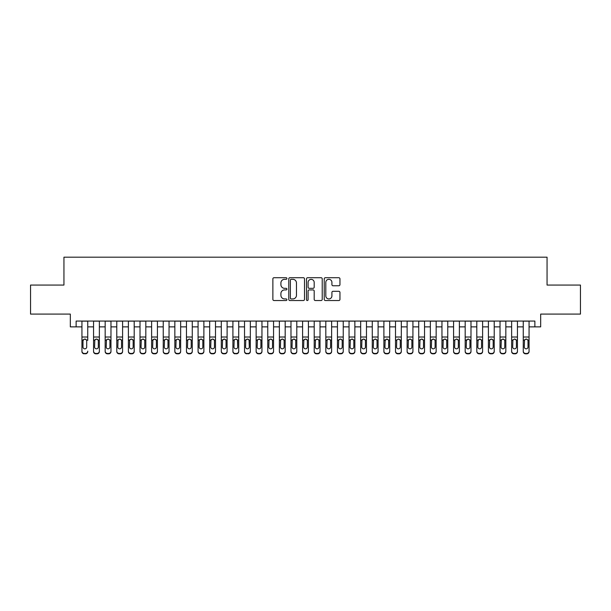 <?xml version="1.0" encoding="UTF-8"?>
<svg xmlns="http://www.w3.org/2000/svg" width="611" height="611" viewBox="0 0 611 611"><rect width="100%" height="100%" fill="white"/><g stroke="black" fill="none" stroke-linecap="round" stroke-linejoin="round"><path stroke-width="0.92" d="M286.918 278.524A0.794 0.794 0 0 0 286.124 277.722L274.011 277.722A1.138 1.138 0 0 0 272.873 278.868L272.873 299.382A1.138 1.138 0 0 0 274.011 300.528L286.124 300.528A0.794 0.794 0 0 0 286.918 299.726A0.794 0.794 0 0 0 286.124 298.932L284.55 298.932A3.651 3.651 0 0 1 280.907 295.281L280.907 293.57A3.651 3.651 0 0 1 284.55 289.92L286.124 289.92A0.794 0.794 0 0 0 286.918 289.125A0.794 0.794 0 0 0 286.124 288.323L284.55 288.323A3.651 3.651 0 0 1 280.907 284.68L280.907 282.969A3.651 3.651 0 0 1 284.55 279.319L286.124 279.319A0.794 0.794 0 0 0 286.918 278.524M338.815 285.765A1.138 1.138 0 0 0 339.953 284.619L339.953 278.868A1.138 1.138 0 0 0 338.815 277.722L325.365 277.722A1.138 1.138 0 0 0 324.227 278.868L324.227 299.382A1.138 1.138 0 0 0 325.365 300.528L338.815 300.528A1.138 1.138 0 0 0 339.953 299.382L339.953 292.432A1.138 1.138 0 0 0 338.815 291.294L333.056 291.294A1.138 1.138 0 0 0 331.918 292.432L331.918 295.877A3.047 3.047 0 0 1 328.871 298.932A3.047 3.047 0 0 1 325.816 295.877L325.816 282.374A3.047 3.047 0 0 1 328.871 279.319A3.047 3.047 0 0 1 331.918 282.374L331.918 284.619A1.138 1.138 0 0 0 333.056 285.765L338.815 285.765M76.131 326.87L76.131 321.065L534.869 321.065L534.869 326.87L540.674 326.87L540.674 314.092L580.45 314.092L580.45 285.062L547.059 285.062L547.059 257.185L63.941 257.185L63.941 285.062L30.55 285.062L30.55 314.092L70.326 314.092L70.326 326.87L81.943 326.87M304.499 278.868A1.138 1.138 0 0 0 303.362 277.722L289.912 277.722A1.138 1.138 0 0 0 288.774 278.868L288.774 299.382A1.138 1.138 0 0 0 289.912 300.528L303.362 300.528A1.138 1.138 0 0 0 304.499 299.382L304.499 278.868M307.639 277.722L321.088 277.722A1.138 1.138 0 0 1 322.226 278.868L322.226 299.382A1.138 1.138 0 0 1 321.088 300.528L315.329 300.528A1.138 1.138 0 0 1 314.191 299.382L314.191 291.065A1.138 1.138 0 0 0 313.053 289.92L309.235 289.92A1.138 1.138 0 0 0 308.097 291.065L308.097 299.726A0.794 0.794 0 0 1 307.295 300.528A0.794 0.794 0 0 1 306.501 299.726L306.501 278.868A1.138 1.138 0 0 1 307.639 277.722M87.747 326.87L93.552 326.87M99.364 326.87L105.168 326.87M110.973 326.87L116.777 326.87M122.59 326.87L128.394 326.87M134.199 326.87L140.011 326.87M145.815 326.87L151.62 326.87M157.424 326.87L163.236 326.87M169.041 326.87L174.845 326.87M180.657 326.87L186.462 326.87M192.266 326.87L198.079 326.87M203.883 326.87L209.688 326.87M215.492 326.87L221.304 326.87M227.109 326.87L232.913 326.87M238.725 326.87L244.53 326.87M250.334 326.87L256.139 326.87M261.951 326.87L267.755 326.87M273.56 326.87L279.372 326.87M285.177 326.87L290.981 326.87M296.793 326.87L302.598 326.87M308.402 326.87L314.207 326.87M320.019 326.87L325.823 326.87M331.628 326.87L337.44 326.87M343.245 326.87L349.049 326.87M354.861 326.87L360.666 326.87M366.47 326.87L372.275 326.87M378.087 326.87L383.891 326.87M389.696 326.87L395.508 326.87M401.312 326.87L407.117 326.87M412.921 326.87L418.734 326.87M424.538 326.87L430.343 326.87M436.155 326.87L441.959 326.87M447.764 326.87L453.576 326.87M459.38 326.87L465.185 326.87M470.989 326.87L476.801 326.87M482.606 326.87L488.41 326.87M494.223 326.87L500.027 326.87M505.832 326.87L511.636 326.87M517.448 326.87L523.253 326.87M529.057 326.87L534.869 326.87M291.164 279.319A0.794 0.794 0 0 0 290.37 280.121L290.37 298.13A0.794 0.794 0 0 0 291.164 298.932L292.822 298.932A3.651 3.651 0 0 0 296.465 295.281L296.465 282.969A3.651 3.651 0 0 0 292.822 279.319L291.164 279.319M314.191 282.427A3.047 3.047 0 0 0 311.144 279.38A3.047 3.047 0 0 0 308.097 282.427L308.097 287.185A1.138 1.138 0 0 0 309.235 288.323L313.053 288.323A1.138 1.138 0 0 0 314.191 287.185L314.191 282.427M81.943 321.065L81.943 351.142A2.322 2.307 -0 0 0 84.265 353.448L85.425 353.448A2.322 2.307 -0 0 0 87.747 351.142L87.747 351.508A2.322 2.307 180 0 1 85.425 353.815L85.425 353.448M87.747 340.388L87.747 321.065M86.701 346.995L86.701 340.877L86.701 346.995A1.856 1.841 180 0 1 84.845 348.843A1.856 1.841 180 0 0 86.701 346.995M82.981 347.361L82.981 346.995A1.856 1.841 180 0 0 84.845 348.843A1.856 1.841 180 0 1 82.981 346.995L82.981 340.732M83.875 339.288L82.981 340.877L83.188 340.022L84.845 339.013L86.495 340.022L86.701 340.877M85.815 339.288L84.845 339.013M84.265 353.448L85.425 353.815M84.265 353.815A2.322 2.307 180 0 1 81.943 351.508L81.943 351.142M93.552 340.388L93.552 351.142A2.322 2.307 0 0 0 95.874 353.448L97.034 353.448A2.322 2.307 0 0 0 99.364 351.142L99.364 351.508A2.322 2.307 180 0 1 97.034 353.815L97.034 353.448M98.318 346.995L98.318 340.877L98.318 346.995A1.856 1.841 180 0 1 96.454 348.843A1.856 1.841 180 0 0 98.318 346.995M94.598 347.361L94.598 346.995A1.856 1.841 180 0 0 96.454 348.843M95.484 339.288L94.598 340.732M97.424 339.288L96.454 339.013L98.111 340.022L98.318 340.877M105.168 340.388L105.168 351.142A2.322 2.307 0 0 0 107.49 353.448L108.651 353.448A2.322 2.307 0 0 0 110.973 351.142L110.973 351.508A2.322 2.307 180 0 1 108.651 353.815L108.651 353.448M109.927 346.995L109.927 340.877L109.927 346.995A1.856 1.841 180 0 1 108.071 348.843A1.856 1.841 180 0 0 109.927 346.995M106.215 347.361L106.215 346.995A1.856 1.841 180 0 0 108.071 348.843M107.101 339.288L106.215 340.732M109.041 339.288L108.071 339.013L109.72 340.022L109.927 340.877M116.777 340.388L116.777 351.142A2.322 2.307 0 0 0 119.107 353.448L120.268 353.448A2.322 2.307 0 0 0 122.59 351.142L122.59 351.508A2.322 2.307 180 0 1 120.268 353.815L120.268 353.448M121.543 346.995L121.543 340.877L121.543 346.995A1.856 1.841 180 0 1 119.687 348.843A1.856 1.841 180 0 0 121.543 346.995M117.824 347.361L117.824 346.995A1.856 1.841 180 0 0 119.687 348.843M118.717 339.288L117.824 340.732M120.65 339.288L119.687 339.013L121.337 340.022L121.543 340.877M128.394 340.388L128.394 351.142A2.322 2.307 0 0 0 130.716 353.448L131.877 353.448A2.322 2.307 0 0 0 134.199 351.142L134.199 351.508A2.322 2.307 180 0 1 131.877 353.815L131.877 353.448M133.152 346.995L133.152 340.877L133.152 346.995A1.856 1.841 180 0 1 131.296 348.843A1.856 1.841 180 0 0 133.152 346.995M129.44 347.361L129.44 346.995A1.856 1.841 180 0 0 131.296 348.843M130.326 339.288L129.44 340.732M132.266 339.288L131.296 339.013L132.946 340.022L133.152 340.877M99.364 321.065L99.364 351.508M93.552 321.065L93.552 351.508A2.322 2.307 180 0 0 95.874 353.815L97.034 353.815M93.552 340.022L94.804 340.022L94.598 346.995M94.804 340.022L96.454 339.013M110.973 321.065L110.973 351.508M105.168 321.065L105.168 351.508A2.322 2.307 180 0 0 107.49 353.815L108.651 353.815M105.168 340.022L106.421 340.022L106.215 346.995M106.421 340.022L108.071 339.013M122.59 321.065L122.59 351.508M116.777 321.065L116.777 351.508A2.322 2.307 180 0 0 119.107 353.815L120.268 353.815M116.777 340.022L118.03 340.022L117.824 346.995M118.03 340.022L119.687 339.013M134.199 321.065L134.199 351.508M128.394 321.065L128.394 351.508A2.322 2.307 180 0 0 130.716 353.815L131.877 353.815M128.394 340.022L129.647 340.022L129.44 346.995M129.647 340.022L131.296 339.013M140.011 340.388L140.011 351.142A2.322 2.307 0 0 0 142.332 353.448L143.493 353.448A2.322 2.307 0 0 0 145.815 351.142L145.815 351.508A2.322 2.307 180 0 1 143.493 353.815L143.493 353.448M144.769 346.995L144.769 340.877L144.769 346.995A1.856 1.841 180 0 1 142.913 348.843A1.856 1.841 180 0 0 144.769 346.995M141.049 347.361L141.049 346.995A1.856 1.841 180 0 0 142.913 348.843M141.943 339.288L141.049 340.732M143.883 339.288L142.913 339.013L144.563 340.022L144.769 340.877M145.815 321.065L145.815 351.508M140.011 321.065L140.011 351.508A2.322 2.307 180 0 0 142.332 353.815L143.493 353.815M140.011 340.022L141.256 340.022L141.049 346.995M141.256 340.022L142.913 339.013M151.62 340.388L151.62 351.142A2.322 2.307 0 0 0 153.941 353.448L155.102 353.448A2.322 2.307 0 0 0 157.424 351.142L157.424 351.508A2.322 2.307 180 0 1 155.102 353.815L155.102 353.448M156.385 346.995L156.385 340.877L156.385 346.995A1.856 1.841 180 0 1 154.522 348.843A1.856 1.841 180 0 0 156.385 346.995M152.666 347.361L152.666 346.995A1.856 1.841 180 0 0 154.522 348.843M153.552 339.288L152.666 340.732M155.492 339.288L154.522 339.013L156.179 340.022L156.385 340.877M157.424 321.065L157.424 351.508M151.62 321.065L151.62 351.508A2.322 2.307 180 0 0 153.941 353.815L155.102 353.815M151.62 340.022L152.872 340.022L152.666 346.995M152.872 340.022L154.522 339.013M163.236 340.388L163.236 351.142A2.322 2.307 0 0 0 165.558 353.448L166.719 353.448A2.322 2.307 0 0 0 169.041 351.142L169.041 351.508A2.322 2.307 180 0 1 166.719 353.815L166.719 353.448M167.994 346.995L167.994 340.877L167.994 346.995A1.856 1.841 180 0 1 166.139 348.843A1.856 1.841 180 0 0 167.994 346.995M164.283 347.361L164.283 346.995A1.856 1.841 180 0 0 166.139 348.843M165.169 339.288L164.283 340.732M167.109 339.288L166.139 339.013L167.788 340.022L167.994 340.877M169.041 321.065L169.041 351.508M163.236 321.065L163.236 351.508A2.322 2.307 180 0 0 165.558 353.815L166.719 353.815M163.236 340.022L164.489 340.022L164.283 346.995M164.489 340.022L166.139 339.013M174.845 340.388L174.845 351.142A2.322 2.307 0 0 0 177.167 353.448L178.336 353.448A2.322 2.307 0 0 0 180.657 351.142L180.657 351.508A2.322 2.307 180 0 1 178.336 353.815L178.336 353.448M179.611 346.995L179.611 340.877L179.611 346.995A1.856 1.841 180 0 1 177.748 348.843A1.856 1.841 180 0 0 179.611 346.995M175.892 347.361L175.892 346.995A1.856 1.841 180 0 0 177.748 348.843M176.785 339.288L175.892 340.732M178.718 339.288L177.748 339.013L179.405 340.022L179.611 340.877M180.657 321.065L180.657 351.508M174.845 321.065L174.845 351.508A2.322 2.307 180 0 0 177.167 353.815L178.336 353.815M174.845 340.022L176.098 340.022L175.892 346.995M176.098 340.022L177.748 339.013M186.462 340.388L186.462 351.142A2.322 2.307 0 0 0 188.784 353.448L189.945 353.448A2.322 2.307 0 0 0 192.266 351.142L192.266 351.508A2.322 2.307 180 0 1 189.945 353.815L189.945 353.448M191.22 346.995L191.22 340.877L191.22 346.995A1.856 1.841 180 0 1 189.364 348.843A1.856 1.841 180 0 0 191.22 346.995M187.508 347.361L187.508 346.995A1.856 1.841 180 0 0 189.364 348.843M188.394 339.288L187.508 340.732M190.334 339.288L189.364 339.013L191.014 340.022L191.22 340.877M192.266 321.065L192.266 351.508M186.462 321.065L186.462 351.508A2.322 2.307 180 0 0 188.784 353.815L189.945 353.815M186.462 340.022L187.714 340.022L187.508 346.995M187.714 340.022L189.364 339.013M198.079 340.388L198.079 351.142A2.322 2.307 0 0 0 200.4 353.448L201.561 353.448A2.322 2.307 0 0 0 203.883 351.142L203.883 351.508A2.322 2.307 180 0 1 201.561 353.815L201.561 353.448M202.837 346.995L202.837 340.877L202.837 346.995A1.856 1.841 180 0 1 200.981 348.843A1.856 1.841 180 0 0 202.837 346.995M199.117 347.361L199.117 346.995A1.856 1.841 180 0 0 200.981 348.843M200.011 339.288L199.117 340.732M201.951 339.288L200.981 339.013L202.631 340.022L202.837 340.877M203.883 321.065L203.883 351.508M198.079 321.065L198.079 351.508A2.322 2.307 180 0 0 200.4 353.815L201.561 353.815M198.079 340.022L199.323 340.022L199.117 346.995M199.323 340.022L200.981 339.013M209.688 340.388L209.688 351.142A2.322 2.307 0 0 0 212.009 353.448L213.17 353.448A2.322 2.307 0 0 0 215.492 351.142L215.492 351.508A2.322 2.307 180 0 1 213.17 353.815L213.17 353.448M214.453 346.995L214.453 340.877L214.453 346.995A1.856 1.841 180 0 1 212.59 348.843A1.856 1.841 180 0 0 214.453 346.995M210.734 347.361L210.734 346.995A1.856 1.841 180 0 0 212.59 348.843M211.62 339.288L210.734 340.732M213.56 339.288L212.59 339.013L214.247 340.022L214.453 340.877M215.492 321.065L215.492 351.508M209.688 321.065L209.688 351.508A2.322 2.307 180 0 0 212.009 353.815L213.17 353.815M209.688 340.022L210.94 340.022L210.734 346.995M210.94 340.022L212.59 339.013M221.304 340.388L221.304 351.142A2.322 2.307 0 0 0 223.626 353.448L224.787 353.448A2.322 2.307 0 0 0 227.109 351.142L227.109 351.508A2.322 2.307 180 0 1 224.787 353.815L224.787 353.448M226.062 346.995L226.062 340.877L226.062 346.995A1.856 1.841 180 0 1 224.206 348.843A1.856 1.841 180 0 0 226.062 346.995M222.351 347.361L222.351 346.995A1.856 1.841 180 0 0 224.206 348.843M223.236 339.288L222.351 340.732M225.176 339.288L224.206 339.013L225.856 340.022L226.062 340.877M227.109 321.065L227.109 351.508M221.304 321.065L221.304 351.508A2.322 2.307 180 0 0 223.626 353.815L224.787 353.815M221.304 340.022L222.557 340.022L222.351 346.995M222.557 340.022L224.206 339.013M238.725 321.065L238.725 351.508A2.322 2.307 180 0 1 236.396 353.815L236.396 353.448A2.322 2.307 0 0 0 238.725 351.142L238.725 351.508M232.913 321.065L232.913 351.142A2.322 2.307 0 0 0 235.235 353.448L236.396 353.448M235.235 353.448L236.396 353.815M235.235 353.815A2.322 2.307 180 0 1 232.913 351.508L232.913 340.388M237.473 340.022L237.679 346.995A1.856 1.841 180 0 1 235.815 348.843A1.856 1.841 180 0 1 233.96 346.995L234.166 340.022L235.815 339.013L237.473 340.022L238.725 340.022M250.334 321.065L250.334 351.508A2.322 2.307 180 0 1 248.013 353.815L248.013 353.448A2.322 2.307 0 0 0 250.334 351.142L250.334 351.508M244.53 321.065L244.53 351.142A2.322 2.307 0 0 0 246.852 353.448L248.013 353.448M246.852 353.448L248.013 353.815M246.852 353.815A2.322 2.307 180 0 1 244.53 351.508L244.53 340.388M249.082 340.022L249.288 346.995A1.856 1.841 180 0 1 247.432 348.843A1.856 1.841 180 0 1 245.576 346.995L245.782 340.022L247.432 339.013L249.082 340.022L250.334 340.022M235.815 348.843A1.856 1.841 180 0 0 237.679 346.995L237.679 340.877M234.853 339.288L233.96 340.732M236.785 339.288L235.815 339.013M247.432 348.843A1.856 1.841 180 0 0 249.288 346.995L249.288 340.877M246.462 339.288L245.576 340.732M248.402 339.288L247.432 339.013M256.139 340.388L256.139 351.142A2.322 2.307 0 0 0 258.468 353.448L259.629 353.448A2.322 2.307 0 0 0 261.951 351.142L261.951 351.508A2.322 2.307 180 0 1 259.629 353.815L259.629 353.448M260.905 346.995L260.905 340.877L260.905 346.995A1.856 1.841 180 0 1 259.049 348.843A1.856 1.841 180 0 0 260.905 346.995M257.185 347.361L257.185 346.995A1.856 1.841 180 0 0 259.049 348.843M258.079 339.288L257.185 340.732M260.019 339.288L259.049 339.013L260.698 340.022L260.905 340.877M261.951 321.065L261.951 351.508M256.139 321.065L256.139 351.508A2.322 2.307 180 0 0 258.468 353.815L259.629 353.815M256.139 340.022L257.391 340.022L257.185 346.995M257.391 340.022L259.049 339.013M267.755 340.388L267.755 351.142A2.322 2.307 0 0 0 270.077 353.448L271.238 353.448A2.322 2.307 0 0 0 273.56 351.142L273.56 351.508A2.322 2.307 180 0 1 271.238 353.815L271.238 353.448M272.521 346.995L272.521 340.877L272.521 346.995A1.856 1.841 180 0 1 270.658 348.843A1.856 1.841 180 0 0 272.521 346.995M268.802 347.361L268.802 346.995A1.856 1.841 180 0 0 270.658 348.843M269.688 339.288L268.802 340.732M271.628 339.288L270.658 339.013L272.315 340.022L272.521 340.877M273.56 321.065L273.56 351.508M267.755 321.065L267.755 351.508A2.322 2.307 180 0 0 270.077 353.815L271.238 353.815M267.755 340.022L269.008 340.022L268.802 346.995M269.008 340.022L270.658 339.013M279.372 340.388L279.372 351.142A2.322 2.307 0 0 0 281.694 353.448L282.855 353.448A2.322 2.307 0 0 0 285.177 351.142L285.177 351.508A2.322 2.307 180 0 1 282.855 353.815L282.855 353.448M284.13 346.995L284.13 340.877L284.13 346.995A1.856 1.841 180 0 1 282.274 348.843A1.856 1.841 180 0 0 284.13 346.995M280.418 347.361L280.418 346.995A1.856 1.841 180 0 0 282.274 348.843M281.304 339.288L280.418 340.732M283.244 339.288L282.274 339.013L283.924 340.022L284.13 340.877M285.177 321.065L285.177 351.508M279.372 321.065L279.372 351.508A2.322 2.307 180 0 0 281.694 353.815L282.855 353.815M279.372 340.022L280.617 340.022L280.418 346.995M280.617 340.022L282.274 339.013M290.981 340.388L290.981 351.142A2.322 2.307 0 0 0 293.303 353.448L294.464 353.448A2.322 2.307 0 0 0 296.793 351.142L296.793 351.508A2.322 2.307 180 0 1 294.464 353.815L294.464 353.448M295.747 346.995L295.747 340.877L295.747 346.995A1.856 1.841 180 0 1 293.883 348.843A1.856 1.841 180 0 0 295.747 346.995M292.027 347.361L292.027 346.995A1.856 1.841 180 0 0 293.883 348.843M292.913 339.288L292.027 340.732M294.853 339.288L293.883 339.013L295.541 340.022L295.747 340.877M296.793 321.065L296.793 351.508M290.981 321.065L290.981 351.508A2.322 2.307 180 0 0 293.303 353.815L294.464 353.815M290.981 340.022L292.234 340.022L292.027 346.995M292.234 340.022L293.883 339.013M302.598 340.388L302.598 351.142A2.322 2.307 0 0 0 304.92 353.448L306.08 353.448A2.322 2.307 0 0 0 308.402 351.142L308.402 351.508A2.322 2.307 180 0 1 306.08 353.815L306.08 353.448M307.356 346.995L307.356 340.877L307.356 346.995A1.856 1.841 180 0 1 305.5 348.843A1.856 1.841 180 0 0 307.356 346.995M303.644 347.361L303.644 346.995A1.856 1.841 180 0 0 305.5 348.843M304.53 339.288L303.644 340.732M306.47 339.288L305.5 339.013L307.15 340.022L307.356 340.877M308.402 321.065L308.402 351.508M302.598 321.065L302.598 351.508A2.322 2.307 180 0 0 304.92 353.815L306.08 353.815M302.598 340.022L303.85 340.022L303.644 346.995M303.85 340.022L305.5 339.013M314.207 340.388L314.207 351.142A2.322 2.307 0 0 0 316.536 353.448L317.697 353.448A2.322 2.307 0 0 0 320.019 351.142L320.019 351.508A2.322 2.307 180 0 1 317.697 353.815L317.697 353.448M318.973 346.995L318.973 340.877L318.973 346.995A1.856 1.841 180 0 1 317.117 348.843A1.856 1.841 180 0 0 318.973 346.995M315.253 347.361L315.253 346.995A1.856 1.841 180 0 0 317.117 348.843M316.147 339.288L315.253 340.732M318.087 339.288L317.117 339.013L318.766 340.022L318.973 340.877M320.019 321.065L320.019 351.508M314.207 321.065L314.207 351.508A2.322 2.307 180 0 0 316.536 353.815L317.697 353.815M314.207 340.022L315.459 340.022L315.253 346.995M315.459 340.022L317.117 339.013M325.823 340.388L325.823 351.142A2.322 2.307 0 0 0 328.145 353.448L329.306 353.448A2.322 2.307 0 0 0 331.628 351.142L331.628 351.508A2.322 2.307 180 0 1 329.306 353.815L329.306 353.448M330.582 346.995L330.582 340.877L330.582 346.995A1.856 1.841 180 0 1 328.726 348.843A1.856 1.841 180 0 0 330.582 346.995M326.87 347.361L326.87 346.995A1.856 1.841 180 0 0 328.726 348.843M327.756 339.288L326.87 340.732M329.696 339.288L328.726 339.013L330.383 340.022L330.582 340.877M331.628 321.065L331.628 351.508M325.823 321.065L325.823 351.508A2.322 2.307 180 0 0 328.145 353.815L329.306 353.815M325.823 340.022L327.076 340.022L326.87 346.995M327.076 340.022L328.726 339.013M337.44 340.388L337.44 351.142A2.322 2.307 0 0 0 339.762 353.448L340.923 353.448A2.322 2.307 0 0 0 343.245 351.142L343.245 351.508A2.322 2.307 180 0 1 340.923 353.815L340.923 353.448M342.198 346.995L342.198 340.877L342.198 346.995A1.856 1.841 180 0 1 340.342 348.843A1.856 1.841 180 0 0 342.198 346.995M338.479 347.361L338.479 346.995A1.856 1.841 180 0 0 340.342 348.843M339.372 339.288L338.479 340.732M341.312 339.288L340.342 339.013L341.992 340.022L342.198 340.877M343.245 321.065L343.245 351.508M337.44 321.065L337.44 351.508A2.322 2.307 180 0 0 339.762 353.815L340.923 353.815M337.44 340.022L338.685 340.022L338.479 346.995M338.685 340.022L340.342 339.013M349.049 340.388L349.049 351.142A2.322 2.307 0 0 0 351.371 353.448L352.532 353.448A2.322 2.307 0 0 0 354.861 351.142L354.861 351.508A2.322 2.307 180 0 1 352.532 353.815L352.532 353.448M353.815 346.995L353.815 340.877L353.815 346.995A1.856 1.841 180 0 1 351.951 348.843A1.856 1.841 180 0 0 353.815 346.995M350.095 347.361L350.095 346.995A1.856 1.841 180 0 0 351.951 348.843M350.981 339.288L350.095 340.732M352.921 339.288L351.951 339.013L353.609 340.022L353.815 340.877M360.666 340.388L360.666 351.142A2.322 2.307 0 0 0 362.987 353.448L364.148 353.448A2.322 2.307 0 0 0 366.47 351.142L366.47 351.508A2.322 2.307 180 0 1 364.148 353.815L364.148 353.448M365.424 346.995L365.424 340.877L365.424 346.995A1.856 1.841 180 0 1 363.568 348.843A1.856 1.841 180 0 0 365.424 346.995M361.712 347.361L361.712 346.995A1.856 1.841 180 0 0 363.568 348.843M362.598 339.288L361.712 340.732M364.538 339.288L363.568 339.013L365.218 340.022L365.424 340.877M372.275 340.388L372.275 351.142A2.322 2.307 0 0 0 374.604 353.448L375.765 353.448A2.322 2.307 0 0 0 378.087 351.142L378.087 351.508A2.322 2.307 180 0 1 375.765 353.815L375.765 353.448M377.04 346.995L377.04 340.877L377.04 346.995A1.856 1.841 180 0 1 375.185 348.843A1.856 1.841 180 0 0 377.04 346.995M373.321 347.361L373.321 346.995A1.856 1.841 180 0 0 375.185 348.843M376.147 339.288L375.185 339.013L373.527 340.022L373.321 340.732M354.861 321.065L354.861 351.508M349.049 321.065L349.049 351.508A2.322 2.307 180 0 0 351.371 353.815L352.532 353.815M349.049 340.022L350.302 340.022L350.095 346.995M350.302 340.022L351.951 339.013M366.47 321.065L366.47 351.508M360.666 321.065L360.666 351.508A2.322 2.307 180 0 0 362.987 353.815L364.148 353.815M360.666 340.022L361.918 340.022L361.712 346.995M361.918 340.022L363.568 339.013M378.087 321.065L378.087 351.508M372.275 321.065L372.275 351.508A2.322 2.307 180 0 0 374.604 353.815L375.765 353.815M373.321 346.995L373.527 340.022L375.185 339.013L376.834 340.022L377.04 340.877M383.891 340.388L383.891 351.142A2.322 2.307 0 0 0 386.213 353.448L387.374 353.448A2.322 2.307 0 0 0 389.696 351.142L389.696 351.508A2.322 2.307 180 0 1 387.374 353.815L387.374 353.448M388.649 346.995L388.649 340.877L388.649 346.995A1.856 1.841 180 0 1 386.794 348.843A1.856 1.841 180 0 0 388.649 346.995M384.938 347.361L384.938 346.995A1.856 1.841 180 0 0 386.794 348.843M387.764 339.288L386.794 339.013L384.938 340.732M389.696 321.065L389.696 351.508M383.891 321.065L383.891 351.508A2.322 2.307 180 0 0 386.213 353.815L387.374 353.815M384.938 346.995L385.144 340.022L386.794 339.013L388.443 340.022L388.649 340.877M395.508 340.388L395.508 351.142A2.322 2.307 0 0 0 397.83 353.448L398.991 353.448A2.322 2.307 0 0 0 401.312 351.142L401.312 351.508A2.322 2.307 180 0 1 398.991 353.815L398.991 353.448M400.266 346.995L400.266 340.877L400.266 346.995A1.856 1.841 180 0 1 398.41 348.843A1.856 1.841 180 0 0 400.266 346.995M396.547 347.361L396.547 346.995A1.856 1.841 180 0 0 398.41 348.843M399.38 339.288L398.41 339.013L396.753 340.022L396.547 340.732M401.312 321.065L401.312 351.508M395.508 321.065L395.508 351.508A2.322 2.307 180 0 0 397.83 353.815L398.991 353.815M396.547 346.995L396.753 340.022L398.41 339.013L400.06 340.022L400.266 340.877M407.117 340.388L407.117 351.142A2.322 2.307 0 0 0 409.439 353.448L410.6 353.448A2.322 2.307 0 0 0 412.921 351.142L412.921 351.508A2.322 2.307 180 0 1 410.6 353.815L410.6 353.448M411.883 346.995L411.883 340.877L411.883 346.995A1.856 1.841 180 0 1 410.019 348.843A1.856 1.841 180 0 0 411.883 346.995M408.163 347.361L408.163 346.995A1.856 1.841 180 0 0 410.019 348.843M409.049 339.288L408.163 340.732M410.989 339.288L410.019 339.013L411.677 340.022L411.883 340.877M412.921 321.065L412.921 351.508M407.117 321.065L407.117 351.508A2.322 2.307 180 0 0 409.439 353.815L410.6 353.815M407.117 340.022L408.369 340.022L408.163 346.995M408.369 340.022L410.019 339.013M418.734 340.388L418.734 351.142A2.322 2.307 0 0 0 421.055 353.448L422.216 353.448A2.322 2.307 0 0 0 424.538 351.142L424.538 351.508A2.322 2.307 180 0 1 422.216 353.815L422.216 353.448M423.492 346.995L423.492 340.877L423.492 346.995A1.856 1.841 180 0 1 421.636 348.843A1.856 1.841 180 0 0 423.492 346.995M419.78 347.361L419.78 346.995A1.856 1.841 180 0 0 421.636 348.843M420.666 339.288L419.78 340.732M422.606 339.288L421.636 339.013L423.286 340.022L423.492 340.877M424.538 321.065L424.538 351.508M418.734 321.065L418.734 351.508A2.322 2.307 180 0 0 421.055 353.815L422.216 353.815M418.734 340.022L419.986 340.022L419.78 346.995M419.986 340.022L421.636 339.013M430.343 340.388L430.343 351.142A2.322 2.307 0 0 0 432.664 353.448L433.833 353.448A2.322 2.307 0 0 0 436.155 351.142L436.155 351.508A2.322 2.307 180 0 1 433.833 353.815L433.833 353.448M435.108 346.995L435.108 340.877L435.108 346.995A1.856 1.841 180 0 1 433.252 348.843A1.856 1.841 180 0 0 435.108 346.995M431.389 347.361L431.389 346.995A1.856 1.841 180 0 0 433.252 348.843M432.283 339.288L431.389 340.732M434.215 339.288L433.252 339.013L434.902 340.022L435.108 340.877M441.959 340.388L441.959 351.142A2.322 2.307 0 0 0 444.281 353.448L445.442 353.448A2.322 2.307 0 0 0 447.764 351.142L447.764 351.508A2.322 2.307 180 0 1 445.442 353.815L445.442 353.448M446.717 346.995L446.717 340.877L446.717 346.995A1.856 1.841 180 0 1 444.861 348.843A1.856 1.841 180 0 0 446.717 346.995M443.006 347.361L443.006 346.995A1.856 1.841 180 0 0 444.861 348.843M443.892 339.288L443.006 340.732M445.831 339.288L444.861 339.013L446.511 340.022L446.717 340.877M453.576 340.388L453.576 351.142A2.322 2.307 0 0 0 455.898 353.448L457.059 353.448A2.322 2.307 0 0 0 459.38 351.142L459.38 351.508A2.322 2.307 180 0 1 457.059 353.815L457.059 353.448M458.334 346.995L458.334 340.877L458.334 346.995A1.856 1.841 180 0 1 456.478 348.843A1.856 1.841 180 0 0 458.334 346.995M454.615 347.361L454.615 346.995A1.856 1.841 180 0 0 456.478 348.843M457.448 339.288L456.478 339.013L454.821 340.022L454.615 340.732M436.155 321.065L436.155 351.508M430.343 321.065L430.343 351.508A2.322 2.307 180 0 0 432.664 353.815L433.833 353.815M430.343 340.022L431.595 340.022L431.389 346.995M431.595 340.022L433.252 339.013M447.764 321.065L447.764 351.508M441.959 321.065L441.959 351.508A2.322 2.307 180 0 0 444.281 353.815L445.442 353.815M441.959 340.022L443.212 340.022L443.006 346.995M443.212 340.022L444.861 339.013M459.38 321.065L459.38 351.508M453.576 321.065L453.576 351.508A2.322 2.307 180 0 0 455.898 353.815L457.059 353.815M454.615 346.995L454.821 340.022L456.478 339.013L458.128 340.022L458.334 340.877M465.185 340.388L465.185 351.142A2.322 2.307 0 0 0 467.507 353.448L468.668 353.448A2.322 2.307 0 0 0 470.989 351.142L470.989 351.508A2.322 2.307 180 0 1 468.668 353.815L468.668 353.448M469.951 346.995L469.951 340.877L469.951 346.995A1.856 1.841 180 0 1 468.087 348.843A1.856 1.841 180 0 0 469.951 346.995M466.231 347.361L466.231 346.995A1.856 1.841 180 0 0 468.087 348.843M469.057 339.288L468.087 339.013L466.231 340.732M470.989 321.065L470.989 351.508M465.185 321.065L465.185 351.508A2.322 2.307 180 0 0 467.507 353.815L468.668 353.815M466.231 346.995L466.437 340.022L468.087 339.013L469.744 340.022L469.951 340.877M476.801 340.388L476.801 351.142A2.322 2.307 0 0 0 479.123 353.448L480.284 353.448A2.322 2.307 0 0 0 482.606 351.142L482.606 351.508A2.322 2.307 180 0 1 480.284 353.815L480.284 353.448M481.56 346.995L481.56 340.877L481.56 346.995A1.856 1.841 180 0 1 479.704 348.843A1.856 1.841 180 0 0 481.56 346.995M477.848 347.361L477.848 346.995A1.856 1.841 180 0 0 479.704 348.843M480.674 339.288L479.704 339.013L477.848 340.732M482.606 321.065L482.606 351.508M476.801 321.065L476.801 351.508A2.322 2.307 180 0 0 479.123 353.815L480.284 353.815M477.848 346.995L478.054 340.022L479.704 339.013L481.353 340.022L481.56 340.877M488.41 340.388L488.41 351.142A2.322 2.307 0 0 0 490.732 353.448L491.893 353.448A2.322 2.307 0 0 0 494.223 351.142L494.223 351.508A2.322 2.307 180 0 1 491.893 353.815L491.893 353.448M493.176 346.995L493.176 340.877L493.176 346.995A1.856 1.841 180 0 1 491.313 348.843A1.856 1.841 180 0 0 493.176 346.995M489.457 347.361L489.457 346.995A1.856 1.841 180 0 0 491.313 348.843M490.35 339.288L489.457 340.732M492.283 339.288L491.313 339.013L492.97 340.022L493.176 340.877M494.223 321.065L494.223 351.508M488.41 321.065L488.41 351.508A2.322 2.307 180 0 0 490.732 353.815L491.893 353.815M488.41 340.022L489.663 340.022L489.457 346.995M489.663 340.022L491.313 339.013M500.027 340.388L500.027 351.142A2.322 2.307 0 0 0 502.349 353.448L503.51 353.448A2.322 2.307 0 0 0 505.832 351.142L505.832 351.508A2.322 2.307 180 0 1 503.51 353.815L503.51 353.448M504.785 346.995L504.785 340.877L504.785 346.995A1.856 1.841 180 0 1 502.929 348.843A1.856 1.841 180 0 0 504.785 346.995M501.073 347.361L501.073 346.995A1.856 1.841 180 0 0 502.929 348.843M501.959 339.288L501.073 340.732M503.899 339.288L502.929 339.013L504.579 340.022L504.785 340.877M505.832 321.065L505.832 351.508M500.027 321.065L500.027 351.508A2.322 2.307 180 0 0 502.349 353.815L503.51 353.815M500.027 340.022L501.28 340.022L501.073 346.995M501.28 340.022L502.929 339.013M511.636 340.388L511.636 351.142A2.322 2.307 0 0 0 513.966 353.448L515.126 353.448A2.322 2.307 0 0 0 517.448 351.142L517.448 351.508A2.322 2.307 180 0 1 515.126 353.815L515.126 353.448M516.402 346.995L516.402 340.877L516.402 346.995A1.856 1.841 180 0 1 514.546 348.843A1.856 1.841 180 0 0 516.402 346.995M512.682 347.361L512.682 346.995A1.856 1.841 180 0 0 514.546 348.843M515.516 339.288L514.546 339.013L512.889 340.022L512.682 340.732M517.448 321.065L517.448 351.508M511.636 321.065L511.636 351.508A2.322 2.307 180 0 0 513.966 353.815L515.126 353.815M512.682 346.995L512.889 340.022L514.546 339.013L516.196 340.022L516.402 340.877M523.253 340.388L523.253 351.142A2.322 2.307 0 0 0 525.575 353.448L526.735 353.448A2.322 2.307 0 0 0 529.057 351.142L529.057 351.508A2.322 2.307 180 0 1 526.735 353.815L526.735 353.448M528.019 346.995L528.019 340.877L528.019 346.995A1.856 1.841 180 0 1 526.155 348.843A1.856 1.841 180 0 0 528.019 346.995M524.299 347.361L524.299 346.995A1.856 1.841 180 0 0 526.155 348.843M525.185 339.288L524.299 340.732M527.125 339.288L526.155 339.013L527.812 340.022L528.019 340.877M529.057 321.065L529.057 351.508M523.253 321.065L523.253 351.508A2.322 2.307 180 0 0 525.575 353.815L526.735 353.815M523.253 340.022L524.505 340.022L524.299 346.995M524.505 340.022L526.155 339.013M86.495 340.022L87.747 340.022M81.943 340.022L83.188 340.022M81.943 337.02L87.747 337.02M81.943 321.142L87.747 321.142M98.111 340.022L99.364 340.022M93.552 337.02L99.364 337.02M93.552 321.142L99.364 321.142M109.72 340.022L110.973 340.022M105.168 337.02L110.973 337.02M105.168 321.142L110.973 321.142M121.337 340.022L122.59 340.022M116.777 337.02L122.59 337.02M116.777 321.142L122.59 321.142M132.946 340.022L134.199 340.022M128.394 337.02L134.199 337.02M128.394 321.142L134.199 321.142M144.563 340.022L145.815 340.022M140.011 337.02L145.815 337.02M140.011 321.142L145.815 321.142M156.179 340.022L157.424 340.022M151.62 337.02L157.424 337.02M151.62 321.142L157.424 321.142M167.788 340.022L169.041 340.022M163.236 337.02L169.041 337.02M163.236 321.142L169.041 321.142M179.405 340.022L180.657 340.022M174.845 337.02L180.657 337.02M174.845 321.142L180.657 321.142M191.014 340.022L192.266 340.022M186.462 337.02L192.266 337.02M186.462 321.142L192.266 321.142M202.631 340.022L203.883 340.022M198.079 337.02L203.883 337.02M198.079 321.142L203.883 321.142M214.247 340.022L215.492 340.022M209.688 337.02L215.492 337.02M209.688 321.142L215.492 321.142M225.856 340.022L227.109 340.022M221.304 337.02L227.109 337.02M221.304 321.142L227.109 321.142M232.913 340.022L234.166 340.022M232.913 337.02L238.725 337.02M232.913 321.142L238.725 321.142M244.53 340.022L245.782 340.022M244.53 337.02L250.334 337.02M244.53 321.142L250.334 321.142M260.698 340.022L261.951 340.022M256.139 337.02L261.951 337.02M256.139 321.142L261.951 321.142M272.315 340.022L273.56 340.022M267.755 337.02L273.56 337.02M267.755 321.142L273.56 321.142M283.924 340.022L285.177 340.022M279.372 337.02L285.177 337.02M279.372 321.142L285.177 321.142M295.541 340.022L296.793 340.022M290.981 337.02L296.793 337.02M290.981 321.142L296.793 321.142M307.15 340.022L308.402 340.022M302.598 337.02L308.402 337.02M302.598 321.142L308.402 321.142M318.766 340.022L320.019 340.022M314.207 337.02L320.019 337.02M314.207 321.142L320.019 321.142M330.383 340.022L331.628 340.022M325.823 337.02L331.628 337.02M325.823 321.142L331.628 321.142M341.992 340.022L343.245 340.022M337.44 337.02L343.245 337.02M337.44 321.142L343.245 321.142M353.609 340.022L354.861 340.022M349.049 337.02L354.861 337.02M349.049 321.142L354.861 321.142M365.218 340.022L366.47 340.022M360.666 337.02L366.47 337.02M360.666 321.142L366.47 321.142M376.834 340.022L378.087 340.022M372.275 340.022L373.527 340.022M372.275 337.02L378.087 337.02M372.275 321.142L378.087 321.142M388.443 340.022L389.696 340.022M383.891 340.022L385.144 340.022M383.891 337.02L389.696 337.02M383.891 321.142L389.696 321.142M400.06 340.022L401.312 340.022M395.508 340.022L396.753 340.022M395.508 337.02L401.312 337.02M395.508 321.142L401.312 321.142M411.677 340.022L412.921 340.022M407.117 337.02L412.921 337.02M407.117 321.142L412.921 321.142M423.286 340.022L424.538 340.022M418.734 337.02L424.538 337.02M418.734 321.142L424.538 321.142M434.902 340.022L436.155 340.022M430.343 337.02L436.155 337.02M430.343 321.142L436.155 321.142M446.511 340.022L447.764 340.022M441.959 337.02L447.764 337.02M441.959 321.142L447.764 321.142M458.128 340.022L459.38 340.022M453.576 340.022L454.821 340.022M453.576 337.02L459.38 337.02M453.576 321.142L459.38 321.142M469.744 340.022L470.989 340.022M465.185 340.022L466.437 340.022M465.185 337.02L470.989 337.02M465.185 321.142L470.989 321.142M481.353 340.022L482.606 340.022M476.801 340.022L478.054 340.022M476.801 337.02L482.606 337.02M476.801 321.142L482.606 321.142M492.97 340.022L494.223 340.022M488.41 337.02L494.223 337.02M488.41 321.142L494.223 321.142M504.579 340.022L505.832 340.022M500.027 337.02L505.832 337.02M500.027 321.142L505.832 321.142M516.196 340.022L517.448 340.022M511.636 340.022L512.889 340.022M511.636 337.02L517.448 337.02M511.636 321.142L517.448 321.142M527.812 340.022L529.057 340.022M523.253 337.02L529.057 337.02M523.253 321.142L529.057 321.142"/></g></svg>
